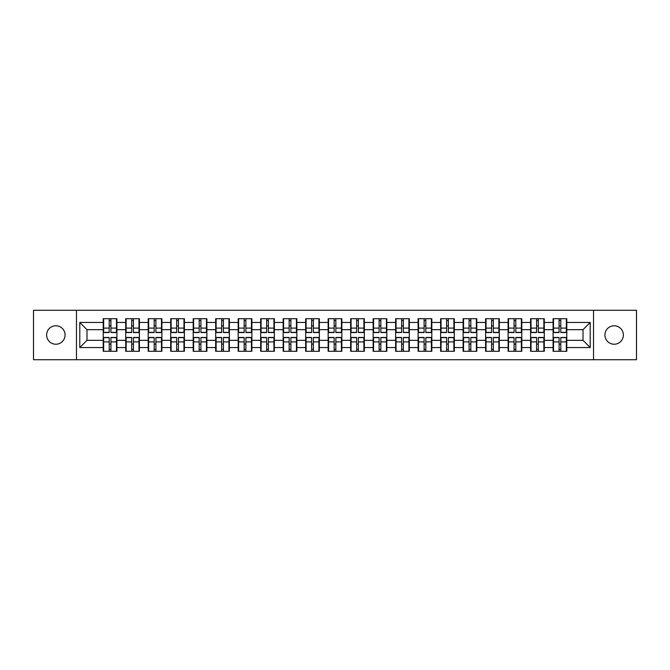 <?xml version="1.0" encoding="UTF-8"?>
<svg xmlns="http://www.w3.org/2000/svg" width="670" height="670" viewBox="0 0 670 670"><rect width="100%" height="100%" fill="white"/><g stroke="black" fill="none" stroke-linecap="round" stroke-linejoin="round"><path stroke-width="1" d="M614.147 344.229A9.229 9.229 0 0 1 604.926 335A9.229 9.229 0 0 1 614.147 325.771A9.229 9.229 0 0 1 623.376 335A9.229 9.229 0 0 1 614.147 344.229M55.853 344.229A9.229 9.229 0 0 1 46.624 335A9.229 9.229 0 0 1 55.853 325.771A9.229 9.229 0 0 1 65.074 335A9.229 9.229 0 0 1 55.853 344.229M593.528 359.731L636.5 359.731L636.5 310.269L593.528 310.269L593.528 359.731L76.472 359.731L76.472 310.269L33.5 310.269L33.5 359.731L76.472 359.731M566.787 344.154L566.351 344.154M553.52 344.154L553.085 344.154M553.085 325.846L553.52 325.846M566.351 325.846L566.787 325.846M566.787 323.97L566.351 323.97M553.52 323.97L553.085 323.97M553.085 346.03L553.52 346.03M566.351 346.03L566.787 346.03M544.291 344.154L543.856 344.154M531.025 344.154L530.59 344.154M530.59 325.846L531.025 325.846M543.856 325.846L544.291 325.846M544.291 323.97L543.856 323.97M531.025 323.97L530.59 323.97M530.59 346.03L531.025 346.03M543.856 346.03L544.291 346.03M521.796 344.154L521.369 344.154M508.53 344.154L508.103 344.154M508.103 325.846L508.53 325.846M521.369 325.846L521.796 325.846M521.796 323.97L521.369 323.97M508.53 323.97L508.103 323.97M508.103 346.03L508.53 346.03M521.369 346.03L521.796 346.03M499.301 344.154L498.874 344.154M486.035 344.154L485.608 344.154M485.608 325.846L486.035 325.846M498.874 325.846L499.301 325.846M499.301 323.97L498.874 323.97M486.035 323.97L485.608 323.97M485.608 346.03L486.035 346.03M498.874 346.03L499.301 346.03M476.814 344.154L476.378 344.154M463.548 344.154L463.112 344.154M463.112 325.846L463.548 325.846M476.378 325.846L476.814 325.846M476.814 323.97L476.378 323.97M463.548 323.97L463.112 323.97M463.112 346.03L463.548 346.03M476.378 346.03L476.814 346.03M454.319 344.154L453.883 344.154M441.053 344.154L440.617 344.154M440.617 325.846L441.053 325.846M453.883 325.846L454.319 325.846M454.319 323.97L453.883 323.97M441.053 323.97L440.617 323.97M440.617 346.03L441.053 346.03M453.883 346.03L454.319 346.03M431.823 344.154L431.388 344.154M418.557 344.154L418.122 344.154M418.122 325.846L418.557 325.846M431.388 325.846L431.823 325.846M431.823 323.97L431.388 323.97M418.557 323.97L418.122 323.97M418.122 346.03L418.557 346.03M431.388 346.03L431.823 346.03M409.328 344.154L408.901 344.154M396.062 344.154L395.635 344.154M395.635 325.846L396.062 325.846M408.901 325.846L409.328 325.846M409.328 323.97L408.901 323.97M396.062 323.97L395.635 323.97M395.635 346.03L396.062 346.03M408.901 346.03L409.328 346.03M386.833 344.154L386.406 344.154M373.567 344.154L373.14 344.154M373.14 325.846L373.567 325.846M386.406 325.846L386.833 325.846M386.833 323.97L386.406 323.97M373.567 323.97L373.14 323.97M373.14 346.03L373.567 346.03M386.406 346.03L386.833 346.03M364.346 344.154L363.911 344.154M351.08 344.154L350.644 344.154M350.644 325.846L351.08 325.846M363.911 325.846L364.346 325.846M364.346 323.97L363.911 323.97M351.08 323.97L350.644 323.97M350.644 346.03L351.08 346.03M363.911 346.03L364.346 346.03M341.851 344.154L341.415 344.154M328.585 344.154L328.149 344.154M328.149 325.846L328.585 325.846M341.415 325.846L341.851 325.846M341.851 323.97L341.415 323.97M328.585 323.97L328.149 323.97M328.149 346.03L328.585 346.03M341.415 346.03L341.851 346.03M319.356 344.154L318.92 344.154M306.09 344.154L305.654 344.154M305.654 325.846L306.09 325.846M318.92 325.846L319.356 325.846M319.356 323.97L318.92 323.97M306.09 323.97L305.654 323.97M305.654 346.03L306.09 346.03M318.92 346.03L319.356 346.03M296.86 344.154L296.433 344.154M283.594 344.154L283.167 344.154M283.167 325.846L283.594 325.846M296.433 325.846L296.86 325.846M296.86 323.97L296.433 323.97M283.594 323.97L283.167 323.97M283.167 346.03L283.594 346.03M296.433 346.03L296.86 346.03M274.365 344.154L273.938 344.154M261.099 344.154L260.672 344.154M260.672 325.846L261.099 325.846M273.938 325.846L274.365 325.846M274.365 323.97L273.938 323.97M261.099 323.97L260.672 323.97M260.672 346.03L261.099 346.03M273.938 346.03L274.365 346.03M251.878 344.154L251.443 344.154M238.612 344.154L238.177 344.154M238.177 325.846L238.612 325.846M251.443 325.846L251.878 325.846M251.878 323.97L251.443 323.97M238.612 323.97L238.177 323.97M238.177 346.03L238.612 346.03M251.443 346.03L251.878 346.03M229.383 344.154L228.947 344.154M216.117 344.154L215.681 344.154M215.681 325.846L216.117 325.846M228.947 325.846L229.383 325.846M229.383 323.97L228.947 323.97M216.117 323.97L215.681 323.97M215.681 346.03L216.117 346.03M228.947 346.03L229.383 346.03M206.888 344.154L206.452 344.154M193.622 344.154L193.186 344.154M193.186 325.846L193.622 325.846M206.452 325.846L206.888 325.846M206.888 323.97L206.452 323.97M193.622 323.97L193.186 323.97M193.186 346.03L193.622 346.03M206.452 346.03L206.888 346.03M184.392 344.154L183.965 344.154M171.126 344.154L170.699 344.154M170.699 325.846L171.126 325.846M183.965 325.846L184.392 325.846M184.392 323.97L183.965 323.97M171.126 323.97L170.699 323.97M170.699 346.03L171.126 346.03M183.965 346.03L184.392 346.03M161.897 344.154L161.47 344.154M148.631 344.154L148.204 344.154M148.204 325.846L148.631 325.846M161.47 325.846L161.897 325.846M161.897 323.97L161.47 323.97M148.631 323.97L148.204 323.97M148.204 346.03L148.631 346.03M161.47 346.03L161.897 346.03M139.41 344.154L138.975 344.154M126.144 344.154L125.709 344.154M125.709 325.846L126.144 325.846M138.975 325.846L139.41 325.846M139.41 323.97L138.975 323.97M126.144 323.97L125.709 323.97M125.709 346.03L126.144 346.03M138.975 346.03L139.41 346.03M593.528 310.269L76.472 310.269M583.009 340.335L583.009 329.665L566.787 329.665L566.787 340.335L583.009 340.335L590.211 347.546L590.211 322.454L566.787 322.454L566.787 318.711L553.085 318.711L553.085 329.665L544.291 329.665L544.291 340.335L553.085 340.335L553.085 329.665M590.211 347.546L566.787 347.546L566.787 351.289L553.085 351.289L553.085 347.546L544.291 347.546L544.291 351.289L530.59 351.289L530.59 347.546L521.796 347.546L521.796 351.289L508.103 351.289L508.103 347.546L499.301 347.546L499.301 351.289L485.608 351.289L485.608 347.546L476.814 347.546L476.814 351.289L463.112 351.289L463.112 347.546L454.319 347.546L454.319 351.289L440.617 351.289L440.617 347.546L431.823 347.546L431.823 351.289L418.122 351.289L418.122 347.546L409.328 347.546L409.328 351.289L395.635 351.289L395.635 347.546L386.833 347.546L386.833 351.289L373.14 351.289L373.14 347.546L364.346 347.546L364.346 351.289L350.644 351.289L350.644 347.546L341.851 347.546L341.851 351.289L328.149 351.289L328.149 347.546L319.356 347.546L319.356 351.289L305.654 351.289L305.654 347.546L296.86 347.546L296.86 351.289L283.167 351.289L283.167 347.546L274.365 347.546L274.365 351.289L260.672 351.289L260.672 347.546L251.878 347.546L251.878 351.289L238.177 351.289L238.177 347.546L229.383 347.546L229.383 351.289L215.681 351.289L215.681 347.546L206.888 347.546L206.888 351.289L193.186 351.289L193.186 347.546L184.392 347.546L184.392 351.289L170.699 351.289L170.699 347.546L161.897 347.546L161.897 351.289L148.204 351.289L148.204 347.546L139.41 347.546L139.41 351.289L125.709 351.289L125.709 347.546L116.915 347.546L116.915 351.289L103.213 351.289L103.213 347.546L79.789 347.546L79.789 322.454L103.213 322.454L103.213 329.665L86.991 329.665L86.991 340.335L103.213 340.335L103.213 329.665M553.085 322.454L544.291 322.454L544.291 318.711L530.59 318.711L530.59 322.454L521.796 322.454L521.796 318.711L508.103 318.711L508.103 322.454L499.301 322.454L499.301 318.711L485.608 318.711L485.608 322.454L476.814 322.454L476.814 318.711L463.112 318.711L463.112 322.454L454.319 322.454L454.319 318.711L440.617 318.711L440.617 322.454L431.823 322.454L431.823 318.711L418.122 318.711L418.122 322.454L409.328 322.454L409.328 318.711L395.635 318.711L395.635 322.454L386.833 322.454L386.833 318.711L373.14 318.711L373.14 322.454L364.346 322.454L364.346 318.711L350.644 318.711L350.644 322.454L341.851 322.454L341.851 318.711L328.149 318.711L328.149 322.454L319.356 322.454L319.356 318.711L305.654 318.711L305.654 322.454L296.86 322.454L296.86 318.711L283.167 318.711L283.167 322.454L274.365 322.454L274.365 318.711L260.672 318.711L260.672 322.454L251.878 322.454L251.878 318.711L238.177 318.711L238.177 322.454L229.383 322.454L229.383 318.711L215.681 318.711L215.681 322.454L206.888 322.454L206.888 318.711L193.186 318.711L193.186 322.454L184.392 322.454L184.392 318.711L170.699 318.711L170.699 322.454L161.897 322.454L161.897 318.711L148.204 318.711L148.204 322.454L139.41 322.454L139.41 318.711L125.709 318.711L125.709 322.454L116.915 322.454L116.915 318.711L103.213 318.711L103.213 322.454M553.085 340.335L553.085 347.546M544.291 340.335L544.291 347.546M544.291 322.454L544.291 329.665M521.796 340.335L530.59 340.335L530.59 329.665L521.796 329.665L521.796 347.546M530.59 340.335L530.59 347.546M530.59 322.454L530.59 329.665M521.796 322.454L521.796 329.665M499.301 340.335L508.103 340.335L508.103 329.665L499.301 329.665L499.301 347.546M508.103 340.335L508.103 347.546M508.103 322.454L508.103 329.665M499.301 322.454L499.301 329.665M476.814 340.335L485.608 340.335L485.608 329.665L476.814 329.665L476.814 347.546M485.608 340.335L485.608 347.546M485.608 322.454L485.608 329.665M476.814 322.454L476.814 329.665M454.319 340.335L463.112 340.335L463.112 329.665L454.319 329.665L454.319 347.546M463.112 340.335L463.112 347.546M463.112 322.454L463.112 329.665M454.319 322.454L454.319 329.665M431.823 340.335L440.617 340.335L440.617 329.665L431.823 329.665L431.823 347.546M440.617 340.335L440.617 347.546M440.617 322.454L440.617 329.665M431.823 322.454L431.823 329.665M409.328 340.335L418.122 340.335L418.122 329.665L409.328 329.665L409.328 347.546M418.122 340.335L418.122 347.546M418.122 322.454L418.122 329.665M409.328 322.454L409.328 329.665M386.833 340.335L395.635 340.335L395.635 329.665L386.833 329.665L386.833 347.546M395.635 340.335L395.635 347.546M395.635 322.454L395.635 329.665M386.833 322.454L386.833 329.665M364.346 340.335L373.14 340.335L373.14 329.665L364.346 329.665L364.346 347.546M373.14 340.335L373.14 347.546M373.14 322.454L373.14 329.665M364.346 322.454L364.346 329.665M341.851 340.335L350.644 340.335L350.644 329.665L341.851 329.665L341.851 347.546M350.644 340.335L350.644 347.546M350.644 322.454L350.644 329.665M341.851 322.454L341.851 329.665M319.356 340.335L328.149 340.335L328.149 329.665L319.356 329.665L319.356 347.546M328.149 340.335L328.149 347.546M328.149 322.454L328.149 329.665M319.356 322.454L319.356 329.665M296.86 340.335L305.654 340.335L305.654 329.665L296.86 329.665L296.86 347.546M305.654 340.335L305.654 347.546M305.654 322.454L305.654 329.665M296.86 322.454L296.86 329.665M274.365 340.335L283.167 340.335L283.167 329.665L274.365 329.665L274.365 347.546M283.167 340.335L283.167 347.546M283.167 322.454L283.167 329.665M274.365 322.454L274.365 329.665M251.878 340.335L260.672 340.335L260.672 329.665L251.878 329.665L251.878 347.546M260.672 340.335L260.672 347.546M260.672 322.454L260.672 329.665M251.878 322.454L251.878 329.665M229.383 340.335L238.177 340.335L238.177 329.665L229.383 329.665L229.383 347.546M238.177 340.335L238.177 347.546M238.177 322.454L238.177 329.665M229.383 322.454L229.383 329.665M206.888 340.335L215.681 340.335L215.681 329.665L206.888 329.665L206.888 347.546M215.681 340.335L215.681 347.546M215.681 322.454L215.681 329.665M206.888 322.454L206.888 329.665M184.392 340.335L193.186 340.335L193.186 329.665L184.392 329.665L184.392 347.546M193.186 340.335L193.186 347.546M193.186 322.454L193.186 329.665M184.392 322.454L184.392 329.665M161.897 340.335L170.699 340.335L170.699 329.665L161.897 329.665L161.897 347.546M170.699 340.335L170.699 347.546M170.699 322.454L170.699 329.665M161.897 322.454L161.897 329.665M139.41 340.335L148.204 340.335L148.204 329.665L139.41 329.665L139.41 347.546M148.204 340.335L148.204 347.546M148.204 322.454L148.204 329.665M139.41 322.454L139.41 329.665M116.915 340.335L125.709 340.335L125.709 329.665L116.915 329.665L116.915 347.546M125.709 340.335L125.709 347.546M125.709 322.454L125.709 329.665M116.915 322.454L116.915 329.665M116.915 344.154L116.48 344.154M103.649 344.154L103.213 344.154M103.213 325.846L103.649 325.846M116.48 325.846L116.915 325.846M116.915 323.97L116.48 323.97M103.649 323.97L103.213 323.97M103.213 346.03L103.649 346.03M116.48 346.03L116.915 346.03M103.213 340.335L103.213 347.546M86.991 340.335L79.789 347.546M79.789 322.454L86.991 329.665M566.787 340.335L566.787 347.546M566.787 322.454L566.787 329.665M590.211 322.454L583.009 329.665M116.48 318.711L116.48 332.546L110.927 332.546L110.927 318.711M109.202 318.711L109.202 332.546L103.649 332.546L103.649 318.711M109.202 320.578L110.927 320.578M110.927 325.913L109.202 325.913M103.649 351.289L103.649 337.454L109.202 337.454L109.202 351.289M110.927 351.289L110.927 337.454L116.48 337.454L116.48 351.289M110.927 349.422L109.202 349.422M109.202 344.087L110.927 344.087M138.975 318.711L138.975 332.546L133.422 332.546L133.422 318.711M131.697 318.711L131.697 332.546L126.144 332.546L126.144 318.711M131.697 320.578L133.422 320.578M133.422 325.913L131.697 325.913M161.47 318.711L161.47 332.546L155.917 332.546L155.917 318.711M154.184 318.711L154.184 332.546L148.631 332.546L148.631 318.711M154.184 320.578L155.917 320.578M155.917 325.913L154.184 325.913M183.965 318.711L183.965 332.546L178.413 332.546L178.413 318.711M176.679 318.711L176.679 332.546L171.126 332.546L171.126 318.711M176.679 320.578L178.413 320.578M178.413 325.913L176.679 325.913M206.452 318.711L206.452 332.546L200.908 332.546L200.908 318.711M199.174 318.711L199.174 332.546L193.622 332.546L193.622 318.711M199.174 320.578L200.908 320.578M200.908 325.913L199.174 325.913M228.947 318.711L228.947 332.546L223.395 332.546L223.395 318.711M221.669 318.711L221.669 332.546L216.117 332.546L216.117 318.711M221.669 320.578L223.395 320.578M223.395 325.913L221.669 325.913M126.144 351.289L126.144 337.454L131.697 337.454L131.697 351.289M133.422 351.289L133.422 337.454L138.975 337.454L138.975 351.289M133.422 349.422L131.697 349.422M131.697 344.087L133.422 344.087M148.631 351.289L148.631 337.454L154.184 337.454L154.184 351.289M155.917 351.289L155.917 337.454L161.47 337.454L161.47 351.289M155.917 349.422L154.184 349.422M154.184 344.087L155.917 344.087M171.126 351.289L171.126 337.454L176.679 337.454L176.679 351.289M178.413 351.289L178.413 337.454L183.965 337.454L183.965 351.289M178.413 349.422L176.679 349.422M176.679 344.087L178.413 344.087M193.622 351.289L193.622 337.454L199.174 337.454L199.174 351.289M200.908 351.289L200.908 337.454L206.452 337.454L206.452 351.289M200.908 349.422L199.174 349.422M199.174 344.087L200.908 344.087M216.117 351.289L216.117 337.454L221.669 337.454L221.669 351.289M223.395 351.289L223.395 337.454L228.947 337.454L228.947 351.289M223.395 349.422L221.669 349.422M221.669 344.087L223.395 344.087M251.443 318.711L251.443 332.546L245.89 332.546L245.89 318.711M244.165 318.711L244.165 332.546L238.612 332.546L238.612 318.711M244.165 320.578L245.89 320.578M245.89 325.913L244.165 325.913M238.612 351.289L238.612 337.454L244.165 337.454L244.165 351.289M245.89 351.289L245.89 337.454L251.443 337.454L251.443 351.289M245.89 349.422L244.165 349.422M244.165 344.087L245.89 344.087M273.938 318.711L273.938 332.546L268.385 332.546L268.385 318.711M266.652 318.711L266.652 332.546L261.099 332.546L261.099 318.711M266.652 320.578L268.385 320.578M268.385 325.913L266.652 325.913M261.099 351.289L261.099 337.454L266.652 337.454L266.652 351.289M268.385 351.289L268.385 337.454L273.938 337.454L273.938 351.289M268.385 349.422L266.652 349.422M266.652 344.087L268.385 344.087M296.433 318.711L296.433 332.546L290.88 332.546L290.88 318.711M289.147 318.711L289.147 332.546L283.594 332.546L283.594 318.711M289.147 320.578L290.88 320.578M290.88 325.913L289.147 325.913M283.594 351.289L283.594 337.454L289.147 337.454L289.147 351.289M290.88 351.289L290.88 337.454L296.433 337.454L296.433 351.289M290.88 349.422L289.147 349.422M289.147 344.087L290.88 344.087M318.92 318.711L318.92 332.546L313.376 332.546L313.376 318.711M311.642 318.711L311.642 332.546L306.09 332.546L306.09 318.711M311.642 320.578L313.376 320.578M313.376 325.913L311.642 325.913M306.09 351.289L306.09 337.454L311.642 337.454L311.642 351.289M313.376 351.289L313.376 337.454L318.92 337.454L318.92 351.289M313.376 349.422L311.642 349.422M311.642 344.087L313.376 344.087M341.415 318.711L341.415 332.546L335.863 332.546L335.863 318.711M334.137 318.711L334.137 332.546L328.585 332.546L328.585 318.711M334.137 320.578L335.863 320.578M335.863 325.913L334.137 325.913M328.585 351.289L328.585 337.454L334.137 337.454L334.137 351.289M335.863 351.289L335.863 337.454L341.415 337.454L341.415 351.289M335.863 349.422L334.137 349.422M334.137 344.087L335.863 344.087M363.911 318.711L363.911 332.546L358.358 332.546L358.358 318.711M356.624 318.711L356.624 332.546L351.08 332.546L351.08 318.711M356.624 320.578L358.358 320.578M358.358 325.913L356.624 325.913M351.08 351.289L351.08 337.454L356.624 337.454L356.624 351.289M358.358 351.289L358.358 337.454L363.911 337.454L363.911 351.289M358.358 349.422L356.624 349.422M356.624 344.087L358.358 344.087M386.406 318.711L386.406 332.546L380.853 332.546L380.853 318.711M379.12 318.711L379.12 332.546L373.567 332.546L373.567 318.711M379.12 320.578L380.853 320.578M380.853 325.913L379.12 325.913M373.567 351.289L373.567 337.454L379.12 337.454L379.12 351.289M380.853 351.289L380.853 337.454L386.406 337.454L386.406 351.289M380.853 349.422L379.12 349.422M379.12 344.087L380.853 344.087M408.901 318.711L408.901 332.546L403.348 332.546L403.348 318.711M401.615 318.711L401.615 332.546L396.062 332.546L396.062 318.711M401.615 320.578L403.348 320.578M403.348 325.913L401.615 325.913M396.062 351.289L396.062 337.454L401.615 337.454L401.615 351.289M403.348 351.289L403.348 337.454L408.901 337.454L408.901 351.289M403.348 349.422L401.615 349.422M401.615 344.087L403.348 344.087M431.388 318.711L431.388 332.546L425.835 332.546L425.835 318.711M424.11 318.711L424.11 332.546L418.557 332.546L418.557 318.711M424.11 320.578L425.835 320.578M425.835 325.913L424.11 325.913M418.557 351.289L418.557 337.454L424.11 337.454L424.11 351.289M425.835 351.289L425.835 337.454L431.388 337.454L431.388 351.289M425.835 349.422L424.11 349.422M424.11 344.087L425.835 344.087M453.883 318.711L453.883 332.546L448.331 332.546L448.331 318.711M446.605 318.711L446.605 332.546L441.053 332.546L441.053 318.711M446.605 320.578L448.331 320.578M448.331 325.913L446.605 325.913M441.053 351.289L441.053 337.454L446.605 337.454L446.605 351.289M448.331 351.289L448.331 337.454L453.883 337.454L453.883 351.289M448.331 349.422L446.605 349.422M446.605 344.087L448.331 344.087M476.378 318.711L476.378 332.546L470.826 332.546L470.826 318.711M469.092 318.711L469.092 332.546L463.548 332.546L463.548 318.711M469.092 320.578L470.826 320.578M470.826 325.913L469.092 325.913M463.548 351.289L463.548 337.454L469.092 337.454L469.092 351.289M470.826 351.289L470.826 337.454L476.378 337.454L476.378 351.289M470.826 349.422L469.092 349.422M469.092 344.087L470.826 344.087M498.874 318.711L498.874 332.546L493.321 332.546L493.321 318.711M491.587 318.711L491.587 332.546L486.035 332.546L486.035 318.711M491.587 320.578L493.321 320.578M493.321 325.913L491.587 325.913M486.035 351.289L486.035 337.454L491.587 337.454L491.587 351.289M493.321 351.289L493.321 337.454L498.874 337.454L498.874 351.289M493.321 349.422L491.587 349.422M491.587 344.087L493.321 344.087M521.369 318.711L521.369 332.546L515.816 332.546L515.816 318.711M514.083 318.711L514.083 332.546L508.53 332.546L508.53 318.711M514.083 320.578L515.816 320.578M515.816 325.913L514.083 325.913M508.53 351.289L508.53 337.454L514.083 337.454L514.083 351.289M515.816 351.289L515.816 337.454L521.369 337.454L521.369 351.289M515.816 349.422L514.083 349.422M514.083 344.087L515.816 344.087M543.856 318.711L543.856 332.546L538.303 332.546L538.303 318.711M536.578 318.711L536.578 332.546L531.025 332.546L531.025 318.711M536.578 320.578L538.303 320.578M538.303 325.913L536.578 325.913M531.025 351.289L531.025 337.454L536.578 337.454L536.578 351.289M538.303 351.289L538.303 337.454L543.856 337.454L543.856 351.289M538.303 349.422L536.578 349.422M536.578 344.087L538.303 344.087M566.351 318.711L566.351 332.546L560.798 332.546L560.798 318.711M559.073 318.711L559.073 332.546L553.52 332.546L553.52 318.711M559.073 320.578L560.798 320.578M560.798 325.913L559.073 325.913M553.52 351.289L553.52 337.454L559.073 337.454L559.073 351.289M560.798 351.289L560.798 337.454L566.351 337.454L566.351 351.289M560.798 349.422L559.073 349.422M559.073 344.087L560.798 344.087M109.202 328.099L103.649 328.099M109.202 332.362L103.649 332.362M116.48 328.099L110.927 328.099M116.48 332.362L110.927 332.362M110.927 341.901L116.48 341.901M110.927 337.638L116.48 337.638M103.649 341.901L109.202 341.901M103.649 337.638L109.202 337.638M131.697 328.099L126.144 328.099M131.697 332.362L126.144 332.362M138.975 328.099L133.422 328.099M138.975 332.362L133.422 332.362M154.184 328.099L148.631 328.099M154.184 332.362L148.631 332.362M161.47 328.099L155.917 328.099M161.47 332.362L155.917 332.362M176.679 328.099L171.126 328.099M176.679 332.362L171.126 332.362M183.965 328.099L178.413 328.099M183.965 332.362L178.413 332.362M199.174 328.099L193.622 328.099M199.174 332.362L193.622 332.362M206.452 328.099L200.908 328.099M206.452 332.362L200.908 332.362M221.669 328.099L216.117 328.099M221.669 332.362L216.117 332.362M228.947 328.099L223.395 328.099M228.947 332.362L223.395 332.362M133.422 341.901L138.975 341.901M133.422 337.638L138.975 337.638M126.144 341.901L131.697 341.901M126.144 337.638L131.697 337.638M155.917 341.901L161.47 341.901M155.917 337.638L161.47 337.638M148.631 341.901L154.184 341.901M148.631 337.638L154.184 337.638M178.413 341.901L183.965 341.901M178.413 337.638L183.965 337.638M171.126 341.901L176.679 341.901M171.126 337.638L176.679 337.638M200.908 341.901L206.452 341.901M200.908 337.638L206.452 337.638M193.622 341.901L199.174 341.901M193.622 337.638L199.174 337.638M223.395 341.901L228.947 341.901M223.395 337.638L228.947 337.638M216.117 341.901L221.669 341.901M216.117 337.638L221.669 337.638M244.165 328.099L238.612 328.099M244.165 332.362L238.612 332.362M251.443 328.099L245.89 328.099M251.443 332.362L245.89 332.362M245.89 341.901L251.443 341.901M245.89 337.638L251.443 337.638M238.612 341.901L244.165 341.901M238.612 337.638L244.165 337.638M266.652 328.099L261.099 328.099M266.652 332.362L261.099 332.362M273.938 328.099L268.385 328.099M273.938 332.362L268.385 332.362M268.385 341.901L273.938 341.901M268.385 337.638L273.938 337.638M261.099 341.901L266.652 341.901M261.099 337.638L266.652 337.638M289.147 328.099L283.594 328.099M289.147 332.362L283.594 332.362M296.433 328.099L290.88 328.099M296.433 332.362L290.88 332.362M290.88 341.901L296.433 341.901M290.88 337.638L296.433 337.638M283.594 341.901L289.147 341.901M283.594 337.638L289.147 337.638M311.642 328.099L306.09 328.099M311.642 332.362L306.09 332.362M318.92 328.099L313.376 328.099M318.92 332.362L313.376 332.362M313.376 341.901L318.92 341.901M313.376 337.638L318.92 337.638M306.09 341.901L311.642 341.901M306.09 337.638L311.642 337.638M334.137 328.099L328.585 328.099M334.137 332.362L328.585 332.362M341.415 328.099L335.863 328.099M341.415 332.362L335.863 332.362M335.863 341.901L341.415 341.901M335.863 337.638L341.415 337.638M328.585 341.901L334.137 341.901M328.585 337.638L334.137 337.638M356.624 328.099L351.08 328.099M356.624 332.362L351.08 332.362M363.911 328.099L358.358 328.099M363.911 332.362L358.358 332.362M358.358 341.901L363.911 341.901M358.358 337.638L363.911 337.638M351.08 341.901L356.624 341.901M351.08 337.638L356.624 337.638M379.12 328.099L373.567 328.099M379.12 332.362L373.567 332.362M386.406 328.099L380.853 328.099M386.406 332.362L380.853 332.362M380.853 341.901L386.406 341.901M380.853 337.638L386.406 337.638M373.567 341.901L379.12 341.901M373.567 337.638L379.12 337.638M401.615 328.099L396.062 328.099M401.615 332.362L396.062 332.362M408.901 328.099L403.348 328.099M408.901 332.362L403.348 332.362M403.348 341.901L408.901 341.901M403.348 337.638L408.901 337.638M396.062 341.901L401.615 341.901M396.062 337.638L401.615 337.638M424.11 328.099L418.557 328.099M424.11 332.362L418.557 332.362M431.388 328.099L425.835 328.099M431.388 332.362L425.835 332.362M425.835 341.901L431.388 341.901M425.835 337.638L431.388 337.638M418.557 341.901L424.11 341.901M418.557 337.638L424.11 337.638M446.605 328.099L441.053 328.099M446.605 332.362L441.053 332.362M453.883 328.099L448.331 328.099M453.883 332.362L448.331 332.362M448.331 341.901L453.883 341.901M448.331 337.638L453.883 337.638M441.053 341.901L446.605 341.901M441.053 337.638L446.605 337.638M469.092 328.099L463.548 328.099M469.092 332.362L463.548 332.362M476.378 328.099L470.826 328.099M476.378 332.362L470.826 332.362M470.826 341.901L476.378 341.901M470.826 337.638L476.378 337.638M463.548 341.901L469.092 341.901M463.548 337.638L469.092 337.638M491.587 328.099L486.035 328.099M491.587 332.362L486.035 332.362M498.874 328.099L493.321 328.099M498.874 332.362L493.321 332.362M493.321 341.901L498.874 341.901M493.321 337.638L498.874 337.638M486.035 341.901L491.587 341.901M486.035 337.638L491.587 337.638M514.083 328.099L508.53 328.099M514.083 332.362L508.53 332.362M521.369 328.099L515.816 328.099M521.369 332.362L515.816 332.362M515.816 341.901L521.369 341.901M515.816 337.638L521.369 337.638M508.53 341.901L514.083 341.901M508.53 337.638L514.083 337.638M536.578 328.099L531.025 328.099M536.578 332.362L531.025 332.362M543.856 328.099L538.303 328.099M543.856 332.362L538.303 332.362M538.303 341.901L543.856 341.901M538.303 337.638L543.856 337.638M531.025 341.901L536.578 341.901M531.025 337.638L536.578 337.638M559.073 328.099L553.52 328.099M559.073 332.362L553.52 332.362M566.351 328.099L560.798 328.099M566.351 332.362L560.798 332.362M560.798 341.901L566.351 341.901M560.798 337.638L566.351 337.638M553.52 341.901L559.073 341.901M553.52 337.638L559.073 337.638"/></g></svg>
